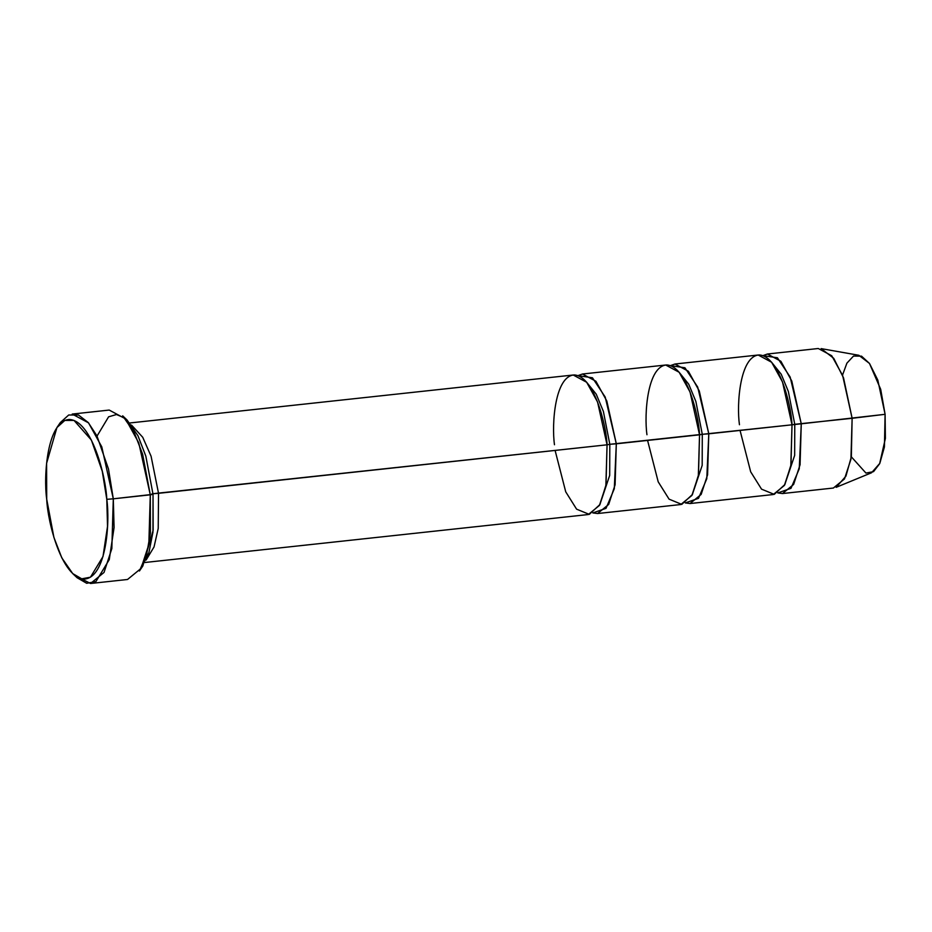 <?xml version="1.0" encoding="UTF-8"?>
<svg xmlns="http://www.w3.org/2000/svg" width="932" height="932" viewBox="0 0 932 932"><rect width="100%" height="100%" fill="white"/><g stroke="black" fill="none" stroke-linecap="round" stroke-linejoin="round"><path stroke-width="1.4" d="M72.719 573.588L77.088 577.723L86.676 583.281L95.914 581.591L109.265 559.619L114.077 527.524L113.296 498.818L111.84 548.575L104.034 572.434L90.544 583.49L127.533 579.483L141.023 568.427L148.829 544.568L150.285 494.822L113.296 498.818L153.034 494.321L145.835 456.167L137.948 435.71L127.032 419.971L122.663 415.823L134.255 432.541L142.643 454.28L150.285 494.822L138.763 442.84L125.529 418.864L109.207 410.068L72.218 414.064L88.54 422.872L101.774 446.836L113.296 498.818L106.796 499.319L107.529 526.335L102.998 556.532L90.439 577.211L81.736 578.819L72.719 573.588L61.803 557.849L53.905 537.391L46.717 499.237C47.672 522.572 61.827 577.945 84.16 579.075C106.295 578.015 110.162 522.666 106.796 499.319C105.84 475.984 91.686 420.6 69.352 419.482C47.217 420.542 43.338 475.891 46.717 499.237L46.6 463.297L56.922 427.555L64.832 420.425L74.024 420.425L91.383 440.067L102.264 471.219L106.796 499.319L113.296 498.818L108.485 468.971L96.928 435.861L88.284 422.58L78.474 414.996L68.712 414.996L60.312 422.569L56.922 427.555M554.482 444.739C551.534 424.316 554.924 375.876 574.298 374.955C593.835 375.934 606.219 424.386 607.058 444.809L152.021 493.809L158.533 493.319L158.219 528.467L154.036 546.956L146.103 560.074L154.036 546.956L158.219 528.467L158.533 493.319L151.089 456.261L142.713 437.248L131.505 425.062L142.713 437.248L151.089 456.261L158.533 493.319L607.058 444.809L597.563 402.007L586.659 382.26L573.227 375.013L129.839 422.965M144.926 562.485L588.313 514.534L599.427 505.424L605.858 485.782L607.058 444.809L609.808 444.308L603.388 411.443L596.247 394.201L586.519 382.097L596.247 394.201L603.388 411.443L609.808 444.308L607.058 444.809L605.998 484.931L599.94 504.503L589.292 514.382L576.593 509.163L565.724 491.816L555.099 450.436M599.789 504.783L609.691 475.402L609.808 444.308L609.691 475.402L599.789 504.783M646.959 434.743C644.012 414.309 647.402 365.88 666.776 364.96C686.313 365.938 698.697 414.39 699.536 434.813L616.308 443.807L605.206 397.055L592.449 377.775L577.968 375.631L582.477 374.012L595.909 381.258L606.814 401.005L616.308 443.807L615.097 484.78L608.678 504.433L597.563 513.532L592.822 512.926L606.033 508.336L614.304 488.752L616.308 443.807L609.808 444.308L702.285 434.312L695.866 401.447L688.725 384.205L678.997 372.089L688.725 384.205L695.866 401.447L702.285 434.312L699.536 434.813L698.487 474.936L692.418 494.496L681.77 504.387L669.071 499.156L658.202 481.821L647.577 440.428M842.505 375.153L846.885 363.177L853.514 356.059L861.529 356.164L869.474 363.433L880.693 389.32L885.097 414.309L852.128 418.305L842.644 375.503L831.74 355.756L818.296 348.51L767.432 354.009L780.876 361.267L791.769 381.002L801.264 423.815L885.097 414.309L877.816 380.093L869.509 363.48L858.85 355.278L821.139 348.615L833.721 358.296L843.542 377.914L852.128 418.305L851.335 456.843L845.918 476.17L836.144 487.331L871.56 472.757L879.831 463.309L884.421 446.941L885.097 414.309L885.4 438.366L879.622 463.752L873.54 471.65L865.956 473.072L851.335 456.831M739.449 424.736C736.49 404.313 739.892 355.884 759.254 354.952C778.803 355.931 791.175 404.395 792.014 424.806L801.264 423.815L800.064 464.777L793.633 484.43L782.519 493.541L777.777 492.923L790.988 488.333L799.26 468.761L801.264 423.815L790.161 377.052L777.416 357.772L762.935 355.628L767.432 354.009M782.519 493.541L833.383 488.03L844.497 478.932L850.928 459.278L852.128 418.305L794.763 424.305L794.658 455.399L784.744 484.78L794.658 455.399L794.763 424.305L788.344 391.44L781.202 374.198L771.475 362.094L781.202 374.198L788.344 391.44L794.763 424.305L792.014 424.806L790.965 464.94L784.895 484.5L774.247 494.379L761.549 489.16L750.679 471.813L740.055 430.433M692.266 494.776L702.18 465.394L702.285 434.312L702.18 465.394L692.266 494.776M685.3 502.919L698.511 498.329L706.782 478.757L708.786 433.811L702.285 434.312L792.014 424.806L782.531 382.003L771.626 362.257L758.182 355.01L674.954 364.016L688.387 371.262L699.291 390.997L708.786 433.811L707.586 474.784L701.155 494.426L690.041 503.536L685.3 502.919M597.563 513.532L680.791 504.538L691.905 495.428L698.336 475.786L699.536 434.813L690.041 391.999L679.148 372.264L665.704 365.018L582.477 374.012M690.041 503.536L773.269 494.531L784.383 485.432L790.814 465.779L792.014 424.806L708.786 433.811L697.684 387.048L684.927 367.767L670.446 365.624L674.954 364.016M90.544 583.49L74.875 575.44M127.032 419.971L137.948 435.698L145.835 456.156L153.034 494.321L152.953 532.16L148.945 552.49L141.105 568.275M97.033 436.083L108.601 416.814L116.512 414.519L124.865 418.118M142.829 566.004L153.151 530.261L153.034 494.321L150.285 494.822L150.413 533.011L146.755 553.829L139.439 570.99L142.829 566.004"/></g></svg>
